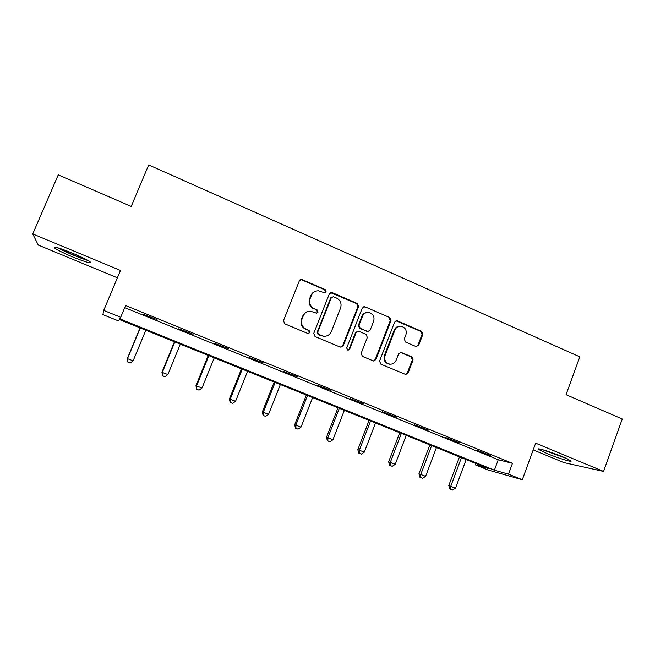 <?xml version="1.0" encoding="UTF-8"?>
<svg xmlns="http://www.w3.org/2000/svg" width="655" height="655" viewBox="0 0 655 655"><rect width="100%" height="100%" fill="white"/><g stroke="black" fill="none" stroke-linecap="round" stroke-linejoin="round"><path stroke-width="0.98" d="M326.108 291.77L325.207 289.592L302.348 279.685L301.423 279.497L299.302 280.946L283.459 320.672L284.761 323.807L307.85 333.493L309.971 332.584L309.07 330.407L306.098 329.162C302.07 326.968 300.694 323.635 301.971 319.181L303.281 315.874C304.722 312.746 307.13 311.182 310.503 311.19L316.48 313.156L318.052 312.132L317.159 309.954L314.203 308.693C310.192 306.483 308.824 303.159 310.093 298.713L311.395 295.421C312.762 292.425 315.063 290.877 318.297 290.779L324.602 292.785L326.108 291.77M324.765 292.777L325.535 291.933L324.643 289.764L301.832 279.881L300.367 279.759M308.382 333.616L309.438 332.65L308.538 330.48L306.098 329.162M316.602 313.156L317.503 312.247L316.611 310.069L314.203 308.693M562.67 456.781C551.166 451.95 535.561 447.218 538.508 449.395L546.769 453.432C557.888 458.099 573.6 462.929 570.824 460.768L562.67 456.781M72.148 253.035C58.713 247.664 52.916 246.026 54.758 248.122C57.869 250.284 63.953 253.264 73.008 257.071C86.182 262.352 91.929 263.973 90.251 261.935C87.32 259.863 81.285 256.899 72.148 253.035M415.851 346.47L418.709 345.193L422.852 334.377L421.632 331.356L397.479 320.893L396.758 320.721L394.588 322.154L379.556 361.077L380.801 364.123L405.707 374.504L408.057 373.063L413.084 359.914L411.864 356.893L400.901 352.333L398.617 353.774L396.103 360.307C394.85 363.066 392.771 364.352 389.856 364.172C385.607 362.96 384.002 360.119 385.042 355.632L394.924 330.022C396.087 327.435 398.035 326.149 400.77 326.182C405.224 327.246 406.943 330.104 405.928 334.762L404.291 339.012L405.519 342.041L415.851 346.47M508.501 474.146L522.305 479.73L488.18 470.028L475.366 464.862L488.139 468.44L119.3 319.501L118.416 320.876L102.901 314.613L103.711 310.404L120.716 317.29L119.734 318.821L494.394 470.192L508.501 474.146L512.472 463.331L125.621 305.541L120.716 317.29M103.711 310.404L120.479 270.45L32.75 233.95L58.254 174.844L131.205 206.423L148.685 164.945L579.814 356.844L566.051 394.678L622.25 419.012L603.566 471.42L535.659 443.165L522.305 479.73M358.555 306.573L357.302 303.494L332.314 292.67L331.463 292.482L329.318 293.923L313.737 333.395L315.014 336.506L340.24 347.101L343.22 345.799L358.555 306.573L357.908 306.696L356.664 303.625L330.529 292.662M365.179 306.9L389.741 317.544L390.978 320.59L375.913 359.546L373.555 360.995L362.411 356.41L361.159 353.34L367.332 337.456L366.088 334.386L359.055 331.397L358.367 331.225L356.099 332.674L349.631 349.262L347.985 350.278L346.675 348.018L362.231 308.161L364.393 306.72L365.179 306.9L389.741 317.544M533.203 449.903L563.808 462.569L603.566 471.42M32.75 233.95L38.277 245.068L117.392 277.81M124.745 307.629L498.25 459.744L512.472 463.331M142.667 314.097L157.012 319.542L142.667 314.097M178.749 328.802L193.069 334.23L178.749 328.802M214.193 343.236L228.48 348.665L214.193 343.236M249.006 357.425L263.269 362.845L249.006 357.425M283.222 371.369L297.452 376.781L283.222 371.369M316.84 385.066L331.037 390.47L316.84 385.066M349.885 398.535L364.057 403.922L349.885 398.535M382.373 411.774L396.504 417.153L382.373 411.774M414.312 424.784L428.411 430.155L414.312 424.784M445.719 437.581L459.777 442.944L445.719 437.581M476.603 450.173L490.628 455.52L476.603 450.173M475.874 463.486L475.366 464.862M498.25 459.744L494.394 470.192M315.8 291.172C313.475 291.835 311.829 293.309 310.863 295.577L311.395 295.421M313.663 308.816C309.659 306.606 308.292 303.29 309.561 298.86L310.863 295.577M308.3 311.403C305.688 311.96 303.846 313.483 302.766 315.98L303.281 315.874M305.574 329.228C301.554 327.041 300.186 323.726 301.456 319.28L302.766 315.98M340.903 347.265L342.614 345.832L357.908 306.696M333.452 296.74L331.356 297.616L317.7 332.249L318.6 334.418L323.84 336.261C327.336 336.383 329.825 334.828 331.315 331.586L340.592 307.981C341.844 303.576 340.494 300.268 336.539 298.066L333.452 296.74M332.151 296.756L331.356 297.616M324.913 336.285L321.147 335.786L318.043 334.476L317.151 332.306L330.775 297.771M373.465 360.987L375.233 359.546L390.257 320.68L389.029 317.642M357.646 331.283L355.46 332.74L349.009 349.279L349.631 349.262M347.895 350.269L349.009 349.279M373.718 321.024C374.75 316.267 372.965 313.377 368.356 312.353C365.629 312.361 363.681 313.647 362.526 316.209L358.989 325.273L360.242 328.351L367.954 331.52L370.206 330.071L373.718 321.024M366.767 312.484C364.458 312.828 362.829 314.097 361.871 316.308L362.526 316.209M368.004 331.52L359.595 328.417L358.342 325.355L361.871 316.308M364.516 307.023L363.566 306.843M399.427 326.255C396.963 326.46 395.219 327.737 394.195 330.095L394.924 330.022M390.102 364.205L389.144 364.164C384.903 362.952 383.298 360.111 384.338 355.64L394.195 330.095M405.51 374.472L407.295 373.031L412.314 359.914L411.094 356.893L400.262 352.357M416.367 346.618L417.931 345.226L422.057 334.435L420.846 331.422L396.005 320.811M140.055 327.885L127.316 358.613L133.137 360.831L145.811 330.21M140.227 327.95L127.512 358.613L127.872 362.125L130.198 363.026L127.954 362.141M133.137 360.831L130.198 363.026M127.872 362.125L127.316 358.613M86.485 259.667C80.606 258.16 65.451 251.815 59.802 248.474L59.499 248.294M57.877 247.803C64.296 251.569 80.942 258.569 87.95 260.469M565.994 458.213L543.92 450.067M542.43 449.641L567.418 458.868M174.451 341.771L161.932 372.286L167.86 374.554L180.313 344.137M174.828 341.918L162.342 372.368L162.546 375.798L164.913 376.707L162.71 375.839M167.86 374.554L164.913 376.707M162.546 375.798L161.932 372.286M208.257 355.419L195.968 385.721L202.002 388.038L214.234 357.835M208.839 355.657L196.566 385.893L196.631 389.226L199.046 390.159L196.868 389.299M202.002 388.038L199.046 390.159M196.631 389.226L195.968 385.721M241.507 368.847L229.422 398.944L235.563 401.294L247.574 371.295M242.268 369.158L230.224 399.182L230.142 402.44L232.59 403.382L230.462 402.538M235.563 401.294L232.59 403.382M230.142 402.44L229.422 398.944M274.199 382.045L262.327 411.938L268.558 414.32L280.365 384.542M275.149 382.43L263.31 412.249L263.089 415.426L265.586 416.383L263.482 415.557M268.558 414.32L265.586 416.383M263.089 415.426L262.327 411.938M306.352 395.031L294.685 424.718L301.013 427.142L312.615 397.56M307.482 395.489L295.847 425.103L295.962 428.362L295.495 428.198L298.025 429.172L295.962 428.362M301.013 427.142L298.025 429.172M295.495 428.198L294.685 424.718M337.98 407.803L326.517 437.286L332.928 439.751L344.334 410.366M339.282 408.327L327.852 437.745L327.909 440.946L327.369 440.758L329.932 441.748L327.909 440.946M332.928 439.751L329.932 441.748M327.369 440.758L326.517 437.286M369.092 420.371L357.827 449.649L364.327 452.147L375.528 422.966M370.566 420.96L359.333 450.173L359.325 453.334L358.727 453.121L361.323 454.12L359.325 453.334M364.327 452.147L361.323 454.12M358.727 453.121L357.827 449.649M399.706 432.734L388.636 461.816L395.219 464.346L406.231 435.362M401.343 433.389L390.298 462.405L390.241 465.517L389.578 465.279L392.206 466.294L390.241 465.517M395.219 464.346L392.206 466.294M389.578 465.279L388.636 461.816M429.836 444.901L418.946 473.794L425.611 476.349L436.435 447.561M431.629 445.621L420.772 474.441L420.657 477.503L419.929 477.241L422.59 478.265L420.657 477.503M425.611 476.349L422.59 478.265M419.929 477.241L418.946 473.794M459.491 456.871L448.781 485.576L455.512 488.163L466.163 459.564M461.431 457.657L450.755 486.288L450.591 489.301L449.797 489.015L452.49 490.055L450.591 489.301M455.512 488.163L452.49 490.055M449.797 489.015L448.781 485.576M324.643 289.764L325.207 289.592M308.538 330.48L309.07 330.407M316.611 310.069L317.159 309.954M309.561 298.86L310.093 298.713M301.456 319.28L301.971 319.181M301.832 279.881L302.348 279.685M342.614 345.832L343.22 345.799M331.725 292.826L332.314 292.67M356.664 303.625L357.302 303.494M317.151 332.306L317.7 332.249M318.043 334.476L318.6 334.418M321.147 335.786L321.711 335.728M390.257 320.68L390.978 320.59M375.233 359.546L375.913 359.546M355.46 332.74L356.099 332.674M358.342 325.355L358.989 325.273M359.595 328.417L360.242 328.351M366.603 331.414L367.267 331.348M384.338 355.64L385.042 355.632M400.762 352.505L401.507 352.488M411.094 356.893L411.864 356.893M412.314 359.914L413.084 359.914M407.295 373.031L408.057 373.063M396.75 320.983L397.479 320.893M420.846 331.422L421.632 331.356M422.057 334.435L422.852 334.377M417.931 345.226L418.709 345.193M300.915 279.693L301.423 279.497M330.881 292.646L331.463 292.482M323.275 336.318L323.84 336.261M367.291 331.586L367.954 331.52M363.738 306.843L364.393 306.72M389.144 364.164L389.856 364.172M400.369 352.341L400.901 352.333M396.029 320.811L396.758 320.721"/></g></svg>
